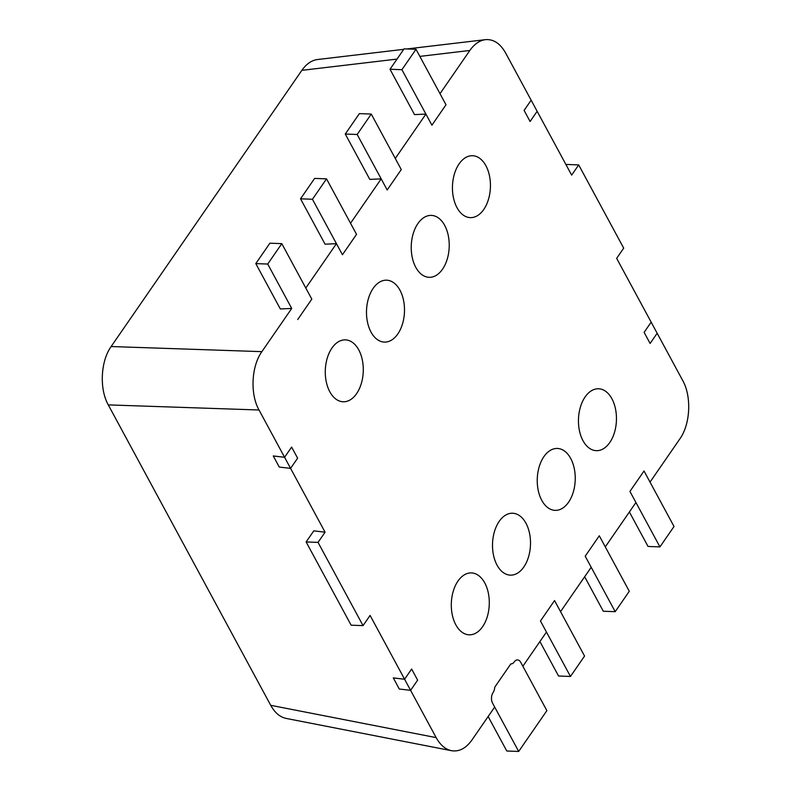 <?xml version="1.0" encoding="UTF-8"?>
<svg xmlns="http://www.w3.org/2000/svg" width="791" height="791" viewBox="0 0 791 791"><rect width="100%" height="100%" fill="white"/><g stroke="black" fill="none" stroke-linecap="round" stroke-linejoin="round"><path stroke-width="1.19" d="M331.963 348.02A30.978 18.984 -87.9 0 1 341.465 340.397A30.978 18.984 -87.9 0 1 363.257 371.523A30.978 18.984 -87.9 0 1 339.21 400.948A30.978 18.984 -87.9 0 1 325.724 378.642A30.978 18.984 -87.9 0 1 331.963 348.02M499.18 521.398A30.978 18.984 -87.9 0 1 508.692 513.764A30.978 18.984 -87.9 0 1 530.474 544.89A30.978 18.984 -87.9 0 1 506.438 574.315A30.978 18.984 -87.9 0 1 492.951 552.019A30.978 18.984 -87.9 0 1 499.18 521.398M459.116 163.875A30.978 18.984 -87.9 0 1 468.628 156.242A30.978 18.984 -87.9 0 1 490.41 187.378A30.978 18.984 -87.9 0 1 466.374 216.803A30.978 18.984 -87.9 0 1 452.887 194.497A30.978 18.984 -87.9 0 1 459.116 163.875M585.132 396.924A30.978 18.984 -87.9 0 1 594.634 389.301A30.978 18.984 -87.9 0 1 616.426 420.426A30.978 18.984 -87.9 0 1 592.38 449.852A30.978 18.984 -87.9 0 1 578.893 427.545A30.978 18.984 -87.9 0 1 585.132 396.924M543.921 456.615A30.978 18.984 -87.9 0 1 553.423 448.981A30.978 18.984 -87.9 0 1 575.215 480.107A30.978 18.984 -87.9 0 1 551.169 509.533A30.978 18.984 -87.9 0 1 537.682 487.226A30.978 18.984 -87.9 0 1 543.921 456.615M417.905 223.556A30.978 18.984 -87.9 0 1 427.417 215.923A30.978 18.984 -87.9 0 1 449.199 247.059A30.978 18.984 -87.9 0 1 425.163 276.484A30.978 18.984 -87.9 0 1 411.676 254.178A30.978 18.984 -87.9 0 1 417.905 223.556M457.969 581.078A30.978 18.984 -87.9 0 1 467.481 573.445A30.978 18.984 -87.9 0 1 489.263 604.581A30.978 18.984 -87.9 0 1 465.227 633.996A30.978 18.984 -87.9 0 1 451.74 611.7A30.978 18.984 -87.9 0 1 457.969 581.078M373.174 288.339A30.978 18.984 -87.9 0 1 382.676 280.716A30.978 18.984 -87.9 0 1 404.468 311.842A30.978 18.984 -87.9 0 1 380.422 341.267A30.978 18.984 -87.9 0 1 366.935 318.961A30.978 18.984 -87.9 0 1 373.174 288.339M393.295 677.897L404.587 679.232L411.636 669.038L417.638 680.131L410.588 690.335L399.277 689.02L393.295 677.897M273.291 455.942L284.582 457.277L291.622 447.083L297.624 458.177L290.574 468.381L279.272 467.066L273.271 455.972L284.582 457.277L259.013 409.995C249.986 394.017 251.35 366.292 261.87 351.649L291.711 308.441L280.33 308.965L255.8 263.601L267.714 264.046L281.804 243.638L269.889 243.203L255.8 263.601M488.146 716.537L506.784 751.005L518.688 751.45L492.585 703.179A7.544 4.617 -87.9 0 1 493.109 692.52A7.544 4.617 92.1 0 0 492.585 703.179L494.682 707.055L471.891 740.069C465.919 748.385 459.126 751.925 451.503 750.699C445.373 749.374 440.261 745.013 436.157 737.617L370.089 615.428L363.039 625.622L318.041 542.389L306.127 541.954L313.79 530.85L325.081 532.195L284.582 457.277L291.622 447.083L297.624 458.177L290.574 468.381M518.688 751.45L546.868 710.644L520.765 662.364A7.544 4.617 92.1 0 0 517.522 659.931A7.544 4.617 92.1 0 0 514.239 661.919A7.544 4.617 -87.9 0 1 510.956 663.906A7.544 4.617 -87.9 0 1 510.828 663.896L494.721 687.221A7.544 4.617 -87.9 0 1 493.109 692.52A7.544 4.617 92.1 0 0 494.721 687.221L510.828 663.896A7.544 4.617 92.1 0 0 510.956 663.906A7.544 4.617 92.1 0 0 514.239 661.919A7.544 4.617 -87.9 0 1 517.522 659.931A7.544 4.617 -87.9 0 1 520.765 662.364L522.861 666.249L546.462 632.068L540.461 620.975L554.55 600.567L560.552 611.67L591.203 567.285L585.202 556.192L599.291 535.784L605.293 546.888L635.934 502.503L629.933 491.409L644.022 471.001L650.024 482.105L679.865 438.886C690.385 424.253 691.749 396.518 682.722 380.54L657.163 333.258L650.113 343.462L644.111 332.358L651.161 322.155L616.654 258.35L623.703 248.147L578.696 164.914L566.791 164.469L566.287 165.19M416.007 49.289L404.092 48.844L390.003 69.252L401.917 69.697L416.007 49.289L446.005 104.778L431.916 125.186L446.005 104.778L440.004 93.684L469.844 50.466C474.363 44.059 479.554 40.45 485.417 39.659C493.475 39.006 500.199 43.426 505.578 52.928L531.147 100.2L524.107 110.404L530.099 121.507L524.107 110.404L531.147 100.2L537.148 111.304L530.099 121.507L537.148 111.304L571.646 175.118L578.696 164.914M401.917 69.697L431.916 125.186L425.914 114.082L414.533 114.616L390.003 69.252M371.266 114.072L359.361 113.627L345.272 134.035L357.176 134.48L371.266 114.072L401.274 169.561L387.185 189.969L401.274 169.561L395.273 158.467L425.914 114.082M357.176 134.48L387.185 189.969L381.183 178.865L369.802 179.399L345.272 134.035M326.535 178.855L314.63 178.41L300.54 198.818L312.445 199.263L326.535 178.855L356.533 234.344L342.444 254.751L356.533 234.344L350.532 223.25L381.183 178.865M312.445 199.263L342.444 254.751L336.442 243.658L325.061 244.182L300.54 198.818M281.804 243.638L311.802 299.127L297.713 319.534L311.802 299.127L305.801 288.033L336.442 243.658M267.714 264.046L291.711 308.441M325.081 532.195L318.041 542.389M403.766 49.319L317.418 59.543C311.565 60.334 306.374 63.933 301.846 70.35L111.136 346.537C100.615 361.18 99.251 388.905 108.278 404.893L270.72 705.315C274.823 712.721 279.945 717.081 286.075 718.406L451.503 750.699M363.039 625.622L351.135 625.187L306.127 541.954M570.469 676.463L540.461 620.975L554.55 600.567L584.559 656.055L570.469 676.463L558.555 676.018L539.917 641.55M615.2 611.68L585.202 556.192L599.291 535.784L629.29 591.273L615.2 611.68L603.296 611.235L584.658 576.768M659.931 546.897L629.933 491.409L644.022 471.001L674.021 526.49L659.931 546.897L648.027 546.452L629.389 511.985M650.113 343.462L644.111 332.358L651.161 322.155L657.163 333.258L650.113 343.462M410.588 690.335L417.638 680.131L411.636 669.038L404.587 679.232L393.275 677.927M301.846 70.35L397.023 59.088M419.843 56.388L469.844 50.466M261.87 351.649L111.136 346.537M108.278 404.893L259.013 409.995M436.157 737.617L270.72 705.315M485.417 39.659L406.881 48.953"/></g></svg>
